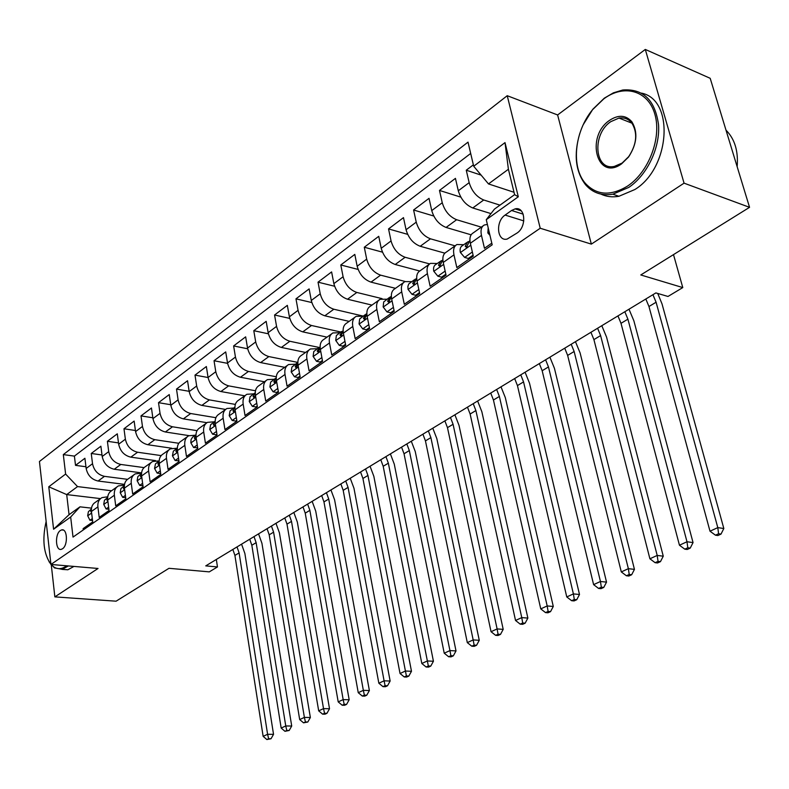 <?xml version="1.0" encoding="UTF-8"?>
<svg xmlns="http://www.w3.org/2000/svg" width="789" height="789" viewBox="0 0 789 789"><rect width="100%" height="100%" fill="white"/><g stroke="black" fill="none" stroke-linecap="round" stroke-linejoin="round"><path stroke-width="1.18" d="M62.489 548.779C68.239 545.298 67.4 527.949 61.601 529.932L60.388 530.504C54.678 534.045 55.516 551.264 61.325 549.322L62.489 548.779M507.228 95.706L39.45 461.506L50.94 564.46L540.218 228.238L507.228 95.706L557.616 114.957L591.346 244.117L684.053 183.156L645.303 49.441L557.616 114.957M645.303 49.441L710.189 78.308L749.55 207.329L640.786 274.957L682.781 287.581L673.5 254.62M51.305 565.062L54.855 596.879L116.091 601.188L168.974 568.307L209.282 571.867L217.468 566.946L216.334 559.47M684.053 183.156L749.55 207.329M83.279 529.942L83.121 528.62L92.727 521.914L91.435 511.459L97.895 506.883C97.501 502.593 98.852 499.496 101.949 497.622L107.728 496.784M97.895 506.883L99.207 517.387L109.06 510.503L107.718 499.94L114.356 495.236C113.932 490.896 115.273 487.789 118.37 485.906L124.406 485.127M114.356 495.236L115.717 505.857L125.845 498.786L124.435 488.105L131.25 483.282C130.806 478.893 132.138 475.757 135.244 473.883L141.547 473.163M131.25 483.282L132.68 494.003L143.085 486.744L141.616 475.945L148.618 470.984C148.154 466.555 149.466 463.399 152.573 461.526L159.171 460.875M148.618 470.984L150.117 481.832L160.808 474.357L159.27 463.449L166.469 458.35C165.976 453.872 167.278 450.697 170.385 448.823L177.042 448.221M166.469 458.35L168.037 469.317L179.034 461.634L177.426 450.598L184.823 445.361C184.301 440.834 185.593 437.629 188.699 435.765L195.376 435.203M184.823 445.361L186.47 456.436L197.773 448.537L196.096 437.382L203.71 431.997C203.158 427.421 204.43 424.196 207.546 422.332L214.243 421.809M203.71 431.997L205.426 443.191L217.064 435.064L215.308 423.792L223.149 418.239C222.557 413.614 223.82 410.369 226.926 408.505L233.643 408.041M223.149 418.239L224.944 429.561L236.927 421.198L235.083 409.787L243.16 404.076C242.539 399.402 243.781 396.137 246.888 394.283L253.624 393.859M243.16 404.076L245.034 415.527L257.382 406.907L255.449 395.378L263.763 389.49C263.112 384.756 264.335 381.472 267.441 379.627L274.187 379.262M263.763 389.49L265.735 401.068L278.458 392.192L276.436 380.525L285.007 374.45C284.316 369.676 285.51 366.362 288.616 364.528L295.382 364.212M285.007 374.45L287.068 386.176L300.175 377.014L298.064 365.208L306.901 358.956C306.171 354.123 307.345 350.789 310.442 348.965L317.217 348.718M306.901 358.956L309.061 370.81L322.583 361.362L320.373 349.428L329.486 342.968C328.717 338.087 329.871 334.733 332.948 332.919L339.743 332.731M329.486 342.968L331.745 354.961L345.7 345.217L343.383 333.136L352.791 326.478C351.973 321.527 353.097 318.154 356.174 316.359L362.97 316.241M352.791 326.478L355.158 338.609L369.577 328.54L367.141 316.32L376.856 309.446C375.988 304.446 377.093 301.053 380.15 299.268L386.955 299.218M376.856 309.446L379.341 321.725L394.224 311.32L391.669 298.962L401.709 291.851C400.802 286.792 401.867 283.379 404.905 281.614L411.71 281.643M401.709 291.851L404.313 304.278L419.699 293.528L417.026 281.012L427.401 273.665C426.445 268.546 427.47 265.114 430.488 263.368L437.293 263.487M427.401 273.665L430.133 286.239L446.041 275.124L443.24 262.461L453.971 254.867C452.955 249.689 453.941 246.237 456.939 244.511L463.745 244.718M453.971 254.867L456.831 267.589L473.301 256.09L470.352 243.268C469.297 238.051 470.264 234.589 473.252 232.883L482.976 225.95M473.361 164.842L466.26 170.207L481.112 175.119M490.985 213.612L472.779 207.971C465.727 205.002 460.894 199.272 458.291 190.77L455.44 178.373L439.483 190.435L460.835 197.142M471.122 234.816L446.061 227.439C439.029 224.599 434.256 218.977 431.741 210.584L429.029 198.335L413.594 209.992L433.753 216.018M444.848 253.161L420.221 246.267C413.209 243.545 408.495 238.031 406.059 229.747L403.475 217.636L388.543 228.918L407.657 234.353M419.699 271.002L395.21 264.493C388.227 261.869 383.562 256.474 381.215 248.288L378.75 236.315L364.291 247.233L382.458 252.155M395.486 288.33L370.998 282.137C364.045 279.622 359.429 274.325 357.161 266.238L354.803 254.393L340.799 264.976L358.117 269.443M371.964 305.106L347.545 299.228C340.621 296.812 336.055 291.614 333.865 283.626L331.607 271.919L318.036 282.166L334.575 286.239M349.152 321.37L324.812 315.797C317.918 313.47 313.401 308.371 311.28 300.471L309.13 288.902L295.974 298.844L311.803 302.552M327.021 337.14L302.769 331.863C295.905 329.624 291.437 324.614 289.385 316.813L287.334 305.363L274.562 315.008L289.75 318.401M305.54 352.456L281.377 347.446C274.552 345.296 270.134 340.365 268.142 332.662L266.179 321.34L253.792 330.699L268.388 333.806M284.691 367.329L260.626 362.575C253.821 360.504 249.462 355.661 247.529 348.048L245.655 336.844L233.623 345.937L247.667 348.787M264.433 381.768L240.467 377.26C233.702 375.268 229.392 370.505 227.518 362.979L225.723 351.904L214.036 360.731L227.577 363.354M244.748 395.802L220.89 391.531C214.164 389.608 209.894 384.933 208.069 377.487L206.363 366.53L195.001 375.11L208.079 377.527M225.595 409.442L201.866 405.398C195.169 403.544 190.948 398.938 189.182 391.591L187.545 380.742L176.509 389.085L189.133 391.314M206.935 422.697L183.364 418.87C176.706 417.095 172.525 412.568 170.818 405.29L169.25 394.559L158.51 402.666L170.73 404.727M188.956 435.627L165.374 431.987C158.757 430.271 154.614 425.813 152.948 418.624L151.458 408.002L141.014 415.892L152.839 417.785M171.736 448.251L147.868 444.74C141.29 443.083 137.187 438.704 135.57 431.583L134.14 421.079L123.981 428.762L135.432 430.508M155.571 460.618L130.826 457.156C124.287 455.559 120.234 451.239 118.666 444.207L117.295 433.812L107.393 441.288L118.488 442.905M141.576 472.887L114.237 469.248C107.738 467.709 103.724 463.459 102.195 456.496L100.884 446.199L91.248 453.478L101.998 454.977M682.781 287.581L667.997 296.457L655.866 292.916L205.751 565.881L217.468 566.946M511.568 210.485L505.108 215.072C495.285 221.384 496.991 241.809 507.169 239.067L517.032 233.041C527.022 226.798 525.326 206.107 515.109 208.888L511.568 210.485L523.206 214.164M79.985 506.834L70.665 517.012L73.022 537.092L492.188 244.817L486.271 219.687L494.476 209.095L514.606 194.646L508.402 169.26L488.49 183.926L473.696 166.242L468.015 142.128L63.317 454.602L65.615 474.071L77.549 486.586L66.7 494.585L69.057 514.684L79.985 506.834L91.494 508.146M70.665 517.012L53.583 529.232L48.78 486.774L65.615 474.071M473.696 166.242L505.009 142.612L518.294 196.777L486.271 219.687M127.522 479.327L104.493 476.349C98.014 474.84 94.019 470.629 92.52 463.715L91.248 453.478M124.524 484.367L98.083 481.024L104.493 476.349M144.071 467.611L120.816 464.455C114.306 462.887 110.273 458.606 108.724 451.624L107.393 441.288M161.163 455.598L137.592 452.235C131.033 450.608 126.96 446.268 125.372 439.197L123.981 428.762M178.827 443.28L154.812 439.68C148.214 438.003 144.101 433.585 142.464 426.445L141.014 415.892M197.063 430.656L172.505 426.78C165.877 425.044 161.715 420.557 160.039 413.337L158.51 402.666M215.9 417.697L190.701 413.525C184.034 411.72 179.833 407.163 178.097 399.855L176.509 389.085M235.359 404.412L209.41 399.895C202.704 398.021 198.453 393.386 196.668 385.999L195.001 375.11M255.478 390.772L228.652 385.87C221.916 383.918 217.626 379.213 215.782 371.737L214.036 360.731M276.288 376.777L248.456 371.432C241.681 369.41 237.351 364.617 235.447 357.062L233.623 345.937M297.828 362.407L268.852 356.579C262.037 354.478 257.658 349.596 255.705 341.953L253.792 330.699M318.983 347.426L289.859 341.262C283.014 339.083 278.576 334.122 276.564 326.38L274.562 315.008M340.769 332.001L311.507 325.492C304.623 323.224 300.145 318.174 298.064 310.333L295.974 298.844M363.187 316.083L333.826 309.229C326.912 306.872 322.385 301.723 320.226 293.794L318.036 282.166M382.083 298.646L356.835 292.453C349.902 289.997 345.316 284.76 343.097 276.732L340.799 264.976M405.171 281.486L380.594 275.144C373.631 272.59 368.996 267.254 366.688 259.127L364.291 247.233M429.62 263.921L405.122 257.273C398.129 254.61 393.435 249.166 391.058 240.941L388.543 228.918M455.075 245.843L430.459 238.811C423.437 236.039 418.693 230.487 416.237 222.153L413.594 209.992M481.31 227.143L456.644 219.727C449.602 216.837 444.809 211.176 442.254 202.743L439.483 190.435M499.989 205.14L483.716 199.992C476.664 196.984 471.812 191.204 469.169 182.653L466.26 170.207M470.678 153.451L74.403 456.111L75.517 465.362L85.942 466.753M98.083 481.024C91.613 479.534 87.638 475.353 86.159 468.469L84.906 458.271L75.517 465.362M491.794 243.17L484.466 248.288L481.468 235.408C480.383 230.161 481.329 226.699 484.308 225.003L487.385 224.431M514.024 192.269L488.49 183.926M591.346 244.117L540.218 228.238M54.855 596.879L98.043 568.474L50.94 564.46M91.435 511.459C91.051 507.179 92.402 504.102 95.499 502.218L100.538 498.618L66.7 494.585L48.78 486.774M111.515 490.758L77.549 486.586M455.598 245.468L446.258 252.135C443.25 253.861 442.244 257.303 443.24 262.461M429.137 264.335L420.152 270.745C417.125 272.491 416.079 275.923 417.026 281.012M403.544 282.59L394.904 288.744C391.857 290.52 390.782 293.922 391.669 298.962M378.769 300.244L370.465 306.171C367.398 307.957 366.293 311.339 367.141 316.32M354.794 317.346L346.795 323.046C343.718 324.851 342.584 328.214 343.383 333.136M331.558 333.905L323.865 339.398C320.778 341.213 319.614 344.556 320.373 349.428M309.051 349.961L301.625 355.247C298.538 357.082 297.345 360.395 298.064 365.208M287.216 365.524L280.065 370.623C276.969 372.467 275.755 375.761 276.436 380.525M266.041 380.623L259.147 385.535C256.04 387.389 254.808 390.663 255.449 395.378M245.478 395.279L238.83 400.023C235.724 401.877 234.471 405.132 235.083 409.787M225.526 409.511L219.105 414.087C215.999 415.951 214.726 419.186 215.308 423.792M206.136 423.328L199.942 427.746C196.836 429.62 195.554 432.826 196.096 437.382M187.299 436.761L181.312 441.031C178.206 442.905 176.914 446.091 177.426 450.598M168.974 449.829L163.205 453.941C160.098 455.815 158.786 458.991 159.27 463.449M151.163 462.522L145.58 466.506C142.484 468.38 141.152 471.526 141.616 475.945M133.834 474.879L128.439 478.726C125.343 480.609 124.001 483.736 124.435 488.105M116.969 486.912L111.752 490.63C108.655 492.514 107.314 495.61 107.718 499.94M74.403 456.111L63.317 454.602M514.606 194.646L518.294 196.777M508.402 169.26L505.009 142.612M53.583 529.232L69.057 514.684M520.168 210.495L520.829 210.416M489.959 235.349L487.849 232.952L488.184 227.824M652.927 294.692L656.093 302.236L717.803 527.614L723.829 528.512L662.03 303.933L657.74 293.459M645.826 299.011L648.962 306.517L710.001 531.204L717.803 527.614L718.582 533.768L715.455 535.189L717.872 535.534L720.998 534.114L718.582 533.768M720.998 534.114L723.829 528.512M710.001 531.204L715.455 535.189M627.659 186.007C648.726 172.081 661.882 137.779 654.85 114.178C648.144 90.35 623.803 83.812 603.743 98.901L592.578 109.681C574.353 131.536 570.891 167.238 585.487 183.502C596.77 195.425 610.824 196.254 627.659 186.007M583.318 124.544L592.845 109.227L604.275 98.191L613.398 92.846L622.768 90.005C643.213 88.486 655.146 100.104 658.549 124.859C660.156 147.947 647.019 175.217 628.794 187.397L612.856 194.193C601.78 195.988 592.687 192.851 585.596 184.794C575.516 171.607 573.573 154.536 579.747 133.558M621.574 163.856C597.086 181.786 585.132 136.665 609.621 120.303C618.458 114.523 625.884 115.016 631.871 121.782C638.123 132.256 637.009 144.012 628.527 157.06L621.574 163.856M610.735 121.684C591.671 134.209 594.531 171.006 614.394 166.39L622.107 163.076L628.715 156.617C636.762 144.229 637.828 133.055 631.89 123.114C628.577 118.961 624.277 117.285 619 118.064L610.735 121.684M726.008 130.175C734.717 138.913 738.435 151.084 737.153 166.686M641.546 93.132C674.782 99.779 670.196 168.195 634.849 189.538L618.921 196.283C612.382 197.437 606.376 196.708 600.912 194.104M50.999 564.46L53.899 567.025C57.617 569.362 61.532 569.185 65.645 566.492L66.611 565.792M68.357 565.94L62.282 569.313L54.461 567.912L49.056 561.778M73.939 566.423L67.854 569.776L61.956 569.382M46.137 521.48C42.014 539.676 43.602 553.977 50.93 564.382M472.355 251.997L464.622 257.421L460.332 252.391C459.711 249.048 460.382 246.819 462.324 245.714L466.585 242.696M464.622 257.421L468.321 258.467L473.075 255.133M469.09 241.444L467.473 242.065L465.244 246.247L466.427 247.361L469.928 240.3M624.829 311.734L627.916 319.17L686.992 541.757L693.048 542.585L633.863 320.788L628.991 309.219M617.945 315.916L621.002 323.322L679.447 545.219L686.992 541.757L687.801 547.783L684.783 549.164L687.209 549.479L690.227 548.108L687.801 547.783M690.227 548.108L693.048 542.585M679.447 545.219L684.783 549.164M445.144 271.081L437.865 276.189L433.743 271.179C433.161 267.875 433.851 265.656 435.814 264.532L439.887 261.642M437.865 276.189L441.554 277.176L445.834 274.178M442.304 260.409L440.785 261.011L438.506 265.183L439.651 266.297L442.846 259.611M597.598 328.254L600.607 335.591L657.198 555.436L663.263 556.196L606.563 337.11L601.81 325.699M590.922 332.297L593.91 339.615L649.899 558.79L657.198 555.436L658.036 561.354L655.107 562.685L657.543 562.971L660.462 561.64L658.036 561.354M660.462 561.64L663.263 556.196M649.899 558.79L655.107 562.685M418.851 289.533L411.996 294.336L408.031 289.346L407.903 286.289L408.801 283.922L414.077 279.967M411.996 294.336L415.675 295.264L419.501 292.591M416.395 278.754L414.975 279.326L412.657 283.488L413.752 284.602L416.671 278.33M571.206 344.26L574.136 351.499L628.36 568.672L634.445 569.372L580.102 352.939L575.457 341.676M564.737 348.186L567.646 355.405L621.298 571.917L628.36 568.672L629.218 574.471L626.387 575.763L628.823 576.029L631.654 574.747L629.218 574.471M631.654 574.747L634.445 569.372M621.298 571.917L626.387 575.763M393.415 307.375L386.965 311.902L383.148 306.931L383.701 301.94L389.095 297.7M386.965 311.902L390.634 312.769L394.036 310.402M391.334 296.506L390.003 297.058L387.646 301.211L388.701 302.325L391.354 296.486M545.603 359.784L548.463 366.934L600.449 581.493L606.534 582.124L554.43 368.295L549.903 357.18M539.321 363.591L542.171 370.722L593.604 584.629L600.449 581.493L601.326 587.184L598.585 588.436L601.021 588.673L603.763 587.43L601.326 587.184M603.763 587.43L606.534 582.124M593.604 584.629L598.585 588.436M368.798 324.644L362.733 328.895L359.054 323.944L359.656 319.003L364.903 314.87M362.733 328.895L366.392 329.723L369.39 327.632M366.836 313.795L365.82 314.219L363.423 318.352L364.449 319.476L366.855 314.111M520.76 374.854L523.551 381.906L573.396 593.91L579.501 594.482L529.518 383.198L525.089 372.221M514.665 378.542L517.446 385.584L566.768 596.948L573.396 593.91L574.293 599.492L571.64 600.705L574.076 600.922L576.739 599.719L574.293 599.492M576.739 599.719L579.501 594.482M566.768 596.948L571.64 600.705M344.961 341.361L339.26 345.355L335.719 340.434L336.361 335.532L341.479 331.498M339.26 345.355L342.919 346.144L345.533 344.31M343.107 330.542L339.97 334.97L340.956 336.084L343.136 331.242M496.646 389.47L499.378 396.443L547.181 605.942L553.286 606.465L505.335 397.666L501.005 386.827M490.728 393.06L493.441 400.013L540.761 608.891L547.181 605.942L548.099 611.426L545.524 612.599L547.97 612.797L550.544 611.633L548.099 611.426M550.544 611.633L553.286 606.465M540.761 608.891L545.524 612.599M321.882 357.555L316.517 361.313L313.105 356.411L313.785 351.549L318.776 347.614M316.517 361.313L320.156 362.052L322.415 360.474M320.117 346.766L317.237 351.066L318.194 352.18L320.166 347.919M473.222 403.682L475.895 410.556L521.766 617.609L527.871 618.083L481.852 411.72L477.621 401.009M467.473 407.163L470.126 414.028L515.533 620.47L521.766 617.609L522.703 623.004L520.198 624.138L522.643 624.316L525.139 623.182L522.703 623.004M525.139 623.182L527.871 618.083M515.533 620.47L520.198 624.138M299.504 373.246L294.475 376.777L291.171 371.905L291.9 367.082L296.763 363.236M294.475 376.777L298.094 377.477L300.017 376.126M297.828 362.506L295.204 366.668L296.122 367.792L297.907 364.163M450.47 417.48L453.073 424.275L497.109 628.932L503.204 629.356L459.02 425.37L454.888 414.797M444.878 420.872L447.471 427.648L491.054 631.713L497.109 628.932L498.056 634.228L495.63 635.332L498.066 635.49L500.492 634.395L498.056 634.228M500.492 634.395L503.204 629.356M491.054 631.713L495.63 635.332M277.807 388.464L273.083 391.778L269.897 386.935L270.657 382.152L275.41 378.395M273.083 391.778L276.692 392.439L278.3 391.314M276.219 377.793L273.832 381.807L274.71 382.931L276.347 380.12M428.348 430.893L430.893 437.609L473.173 639.918L479.268 640.303L436.84 438.645L432.786 428.2M422.914 434.187L425.449 440.883L467.305 642.611L473.173 639.918L474.13 645.126L471.783 646.201L474.219 646.339L476.566 645.274L474.13 645.126M476.566 645.274L479.268 640.303M467.305 642.611L471.783 646.201M256.76 403.228L252.332 406.335L249.255 401.522L250.044 396.778L254.689 393.1M252.332 406.335L255.922 406.956L257.234 406.049M255.261 392.656L253.082 396.502L253.94 397.617L255.439 395.328M406.838 443.941L409.333 450.568L449.937 650.59L456.012 650.925L415.261 451.555L411.296 441.229M401.552 447.146L404.037 453.754L444.227 653.203L449.937 650.59L450.904 655.708L448.625 656.744L451.052 656.872L453.34 655.837L450.904 655.708M453.34 655.837L456.012 650.925M444.227 653.203L448.625 656.744M236.335 417.559L232.183 420.468L229.214 415.675L230.033 410.98L234.56 407.39M232.183 420.468L235.763 421.06L236.789 420.34M234.915 407.094L232.942 410.763L233.771 411.878L235.122 410.033M385.92 456.624L388.356 463.182L427.362 660.955L433.427 661.251L394.273 464.11L390.397 453.912M380.771 459.74L383.198 466.279L421.819 663.5L427.362 660.955L428.338 665.985L426.119 667.001L428.555 667.109L430.774 666.094L428.338 665.985M430.774 666.094L433.427 661.251M421.819 663.5L426.119 667.001M216.502 431.465L212.616 434.197L209.746 429.433L210.594 424.778L215.022 421.257M212.616 434.197L216.176 434.759L216.936 434.226M215.15 421.139L213.385 424.61L214.174 425.735L215.377 424.255M365.554 468.972L367.94 475.451L405.418 671.025L411.483 671.281L373.848 476.329L370.051 466.25M360.553 472.009L362.93 478.469L400.033 673.5L405.418 671.025L406.414 675.976L404.254 676.962L406.68 677.051L408.84 676.074L406.414 675.976M408.84 676.074L411.483 671.281M400.033 673.5L404.254 676.962M197.24 444.976L193.601 447.531L190.83 442.807L191.066 439.522L192.634 437.116L195.958 434.788L194.37 438.073L195.139 439.197L196.195 438.033M193.601 447.531L197.654 447.708M345.73 480.994L348.077 487.395L384.095 680.818L390.141 681.035L353.965 488.223L350.237 478.262M340.858 483.953L343.185 490.334L378.848 683.225L384.095 680.818L385.091 685.69L382.99 686.647L385.417 686.726L387.507 685.769L385.091 685.69M387.507 685.769L390.141 681.035M378.848 683.225L382.99 686.647M178.521 458.113L175.119 460.5L172.436 455.795L173.333 451.209L177.298 448.034M175.119 460.5L178.916 460.806M175.898 451.16L176.637 452.275L177.535 451.387L175.898 451.16L177.298 448.103M326.429 492.701L328.727 499.033L363.344 690.336L369.38 690.533L334.595 499.802L330.946 489.959M321.685 495.581L323.963 501.893L358.245 692.683L363.344 690.336L364.36 695.129L362.319 696.066L364.725 696.135L366.767 695.208L364.36 695.129M366.767 695.208L369.38 690.533M358.245 692.683L362.319 696.066M160.315 470.875L157.139 473.104L154.545 468.429L155.463 463.893L159.161 460.904M157.139 473.104L160.69 473.548M159.151 461.062L157.928 463.883L158.638 464.997L159.398 464.336M307.631 504.102L309.87 510.355L343.166 699.606L349.172 699.764L315.728 511.094L312.148 501.36M303.006 506.903L305.235 513.146L338.205 701.885L343.166 699.606L344.182 704.321L342.189 705.228L344.596 705.287L346.588 704.38L344.182 704.321M346.588 704.38L349.172 699.764M338.205 701.885L342.189 705.228M142.612 483.292L139.653 485.373L137.138 480.728L137.828 476.635L141.527 473.43M141.507 473.676L140.442 476.27L141.132 477.375L141.744 476.911M289.307 515.217L291.506 521.401L323.52 708.621L329.516 708.749L297.345 522.091L293.833 512.465M284.79 517.949L286.989 524.123L318.687 710.84L323.52 708.621L324.545 713.276L322.602 714.153L325.009 714.193L326.942 713.315L324.545 713.276M326.942 713.315L329.516 708.749M318.687 710.84L322.602 714.153M139.653 485.373L142.957 485.787M125.392 495.374L122.64 497.307L120.204 492.691L120.914 488.638L124.356 485.61M124.337 485.975L123.429 488.312L124.1 489.427L124.573 489.111M271.436 526.046L273.596 532.171L304.386 717.408L310.363 717.507L279.414 532.812L275.972 523.304M267.047 528.709L269.197 534.814L299.682 719.568L304.386 717.408L305.422 721.984L303.538 722.842L307.809 722.014L305.422 721.984M307.809 722.014L310.363 717.507M299.682 719.568L303.538 722.842M122.64 497.307L125.698 497.681M108.635 507.13L106.071 508.935L103.714 504.349L104.444 500.325L107.649 497.464M107.629 497.967L106.87 500.048L107.846 500.966M254.019 536.609L256.139 542.664L285.756 725.959L291.713 726.028L261.928 543.276L258.555 533.857M249.728 539.212L251.839 545.248L281.17 728.06L285.756 725.959L286.792 730.466L284.957 731.304L289.178 730.486L286.792 730.466M289.178 730.486L291.713 726.028M281.17 728.06L284.957 731.304M106.071 508.935L108.902 509.25M92.313 518.58L89.936 520.247L87.658 515.69L88.398 511.706L91.386 509.013M91.346 509.674L90.735 511.469L91.563 512.485M237.025 546.915L239.106 552.902L267.599 734.293L273.536 734.332L244.876 553.474L241.562 544.163M232.844 549.45L234.915 555.417L263.141 736.344L267.599 734.293L268.645 738.731L266.86 739.549L271.022 738.751L268.645 738.731M271.022 738.751L273.536 734.332M263.141 736.344L266.86 739.549M89.936 520.247L92.55 520.533M114.237 469.248L120.816 464.455M130.826 457.156L137.592 452.235M147.868 444.74L154.812 439.68M165.374 431.987L172.505 426.78M183.364 418.87L190.701 413.525M201.866 405.398L209.41 399.895M220.89 391.531L228.652 385.87M240.467 377.26L248.456 371.432M260.626 362.575L268.852 356.579M281.377 347.446L289.859 341.262M302.769 331.863L311.507 325.492M324.812 315.797L333.826 309.229M347.545 299.228L356.835 292.453M370.998 282.137L380.594 275.144M395.21 264.493L405.122 257.273M420.221 246.267L430.459 238.811M446.061 227.439L456.644 219.727M472.779 207.971L483.716 199.992M458.291 190.77L469.169 182.653M86.159 468.469L92.52 463.715M102.195 456.496L108.724 451.624M118.666 444.207L125.372 439.197M135.57 431.583L142.464 426.445M152.948 418.624L160.039 413.337M170.818 405.29L178.097 399.855M189.182 391.591L196.668 385.999M208.069 377.487L215.782 371.737M227.518 362.979L235.447 357.062M247.529 348.048L255.705 341.953M268.142 332.662L276.564 326.38M289.385 316.813L298.064 310.333M311.28 300.471L320.226 293.794M333.865 283.626L343.097 276.732M357.161 266.238L366.688 259.127M381.215 248.288L391.058 240.941M406.059 229.747L416.237 222.153M431.741 210.584L442.254 202.743M470.352 243.268L481.468 235.408M523.797 220.9L505.108 215.072M487.957 233.08L489.21 232.193M656.093 302.236L648.962 306.517M460.441 252.519L470.796 245.201M627.916 319.17L621.002 323.322M467.305 246.839L465.244 246.247M433.842 271.308L443.665 264.374M600.607 335.591L593.91 339.615M440.548 265.735L438.506 265.183M408.12 289.474L417.43 282.896M574.136 351.499L567.646 355.405M414.669 284.01L412.657 283.488M383.237 307.049L392.054 300.816M548.463 366.934L542.171 370.722M389.628 301.694L387.646 301.211M359.143 324.072L367.506 318.164M523.551 381.906L517.446 385.584M365.386 318.815L363.423 318.352M335.808 340.562L343.728 334.96M499.378 396.443L493.441 400.013M341.893 335.394L339.97 334.97M313.184 356.539L320.699 351.223M475.895 410.556L470.126 414.028M319.131 351.46L317.237 351.066M291.249 372.023L298.38 366.993M453.073 424.275L447.471 427.648M297.058 367.043L295.204 366.668M269.976 387.054L276.742 382.28M430.893 437.609L425.449 440.883M275.647 382.152L273.832 381.807M249.334 401.64L255.744 397.114M409.333 450.568L404.037 453.754M254.867 396.818L253.082 396.502M229.283 415.803L235.359 411.513M388.356 463.182L383.198 466.279M234.688 411.059L232.942 410.763M209.815 429.551L215.575 425.488M367.94 475.451L362.93 478.469M215.091 424.896L213.385 424.61M190.889 442.915L196.343 439.069M348.077 487.395L343.185 490.334M196.047 438.329L194.37 438.073M172.495 455.914L177.663 452.265M328.727 499.033L323.963 501.893M154.605 468.548L159.506 465.096M309.87 510.355L305.235 513.146M159.358 464.09L157.928 463.883M137.207 480.846L141.833 477.572M291.506 521.401L286.989 524.123M141.685 476.428L140.442 476.27M120.263 492.809L124.652 489.713M273.596 532.171L269.197 534.814M124.484 488.45L123.429 488.312M103.773 504.457L107.915 501.528M256.139 542.664L251.839 545.248M107.748 500.147L106.87 500.048M87.707 515.809L91.632 513.037M239.106 552.902L234.915 555.417M91.445 511.548L90.735 511.469M63.396 530.109L61.601 529.932M521.263 210.841L515.109 208.888M618.921 196.283L612.856 194.193M619 118.064L631.93 123.173M631.89 123.114L631.871 121.782M585.487 183.502L585.596 184.794M67.854 569.776L62.282 569.313M53.899 567.025L54.461 567.912"/></g></svg>

